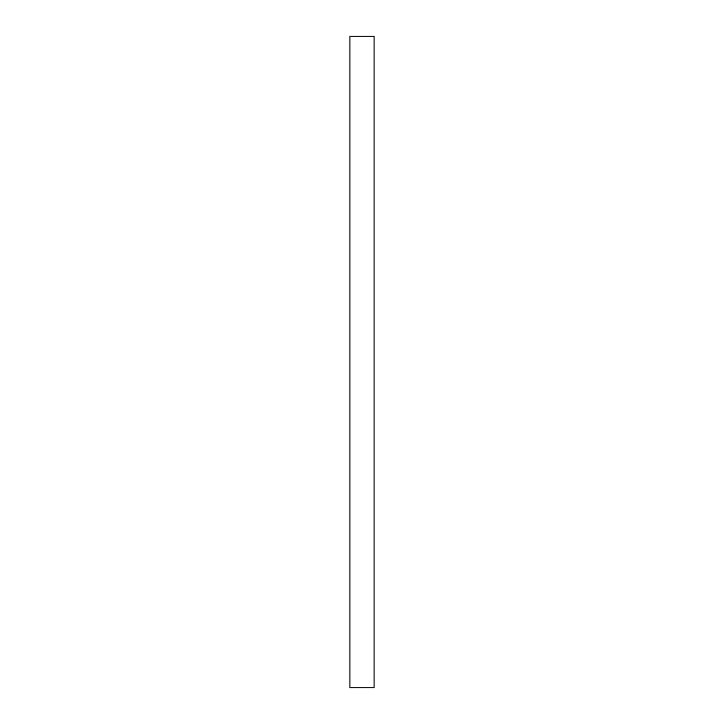 <?xml version="1.0" encoding="UTF-8"?>
<svg xmlns="http://www.w3.org/2000/svg" width="724" height="724" viewBox="0 0 724 724"><rect width="100%" height="100%" fill="white"/><g stroke="black" fill="none" stroke-linecap="round" stroke-linejoin="round"><path stroke-width="1.09" d="M349.936 36.2L349.936 687.8L374.064 687.8L374.064 36.2L349.936 36.2"/></g></svg>
